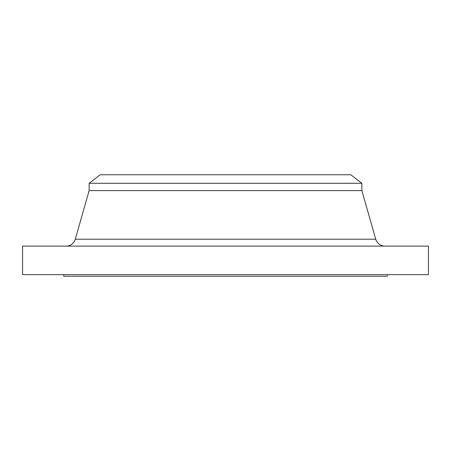 <?xml version="1.0" encoding="UTF-8"?>
<svg xmlns="http://www.w3.org/2000/svg" width="451" height="451" viewBox="0 0 451 451"><rect width="100%" height="100%" fill="white"/><g stroke="black" fill="none" stroke-linecap="round" stroke-linejoin="round"><path stroke-width="0.68" d="M335.967 174.762L350.76 174.762L361.86 183.281L361.86 190.615L375.739 239.21L75.261 239.21A9.516 9.516 0 0 1 66.111 246.111A9.516 9.516 0 0 0 75.261 239.21L375.739 239.21L361.86 190.615L361.86 183.281L350.76 174.762L100.24 174.762L89.14 183.281L361.86 183.281L89.14 183.281L89.14 190.615L361.86 190.615L89.14 190.615L75.261 239.21L89.14 190.615L89.14 183.281L100.24 174.762L335.967 174.762L115.033 174.762M428.45 274.653L428.45 246.111L22.55 246.111L22.55 274.653L428.45 274.653L22.55 274.653L22.55 246.111L428.45 246.111L428.45 274.653M387.229 276.238L387.229 274.653L387.229 276.238L63.771 276.238L63.771 274.653L63.771 276.238M63.777 276.238L387.223 276.238M334.569 174.762L116.431 174.762L334.569 174.762M375.739 239.21A9.516 9.516 0 0 0 384.889 246.111"/></g></svg>
